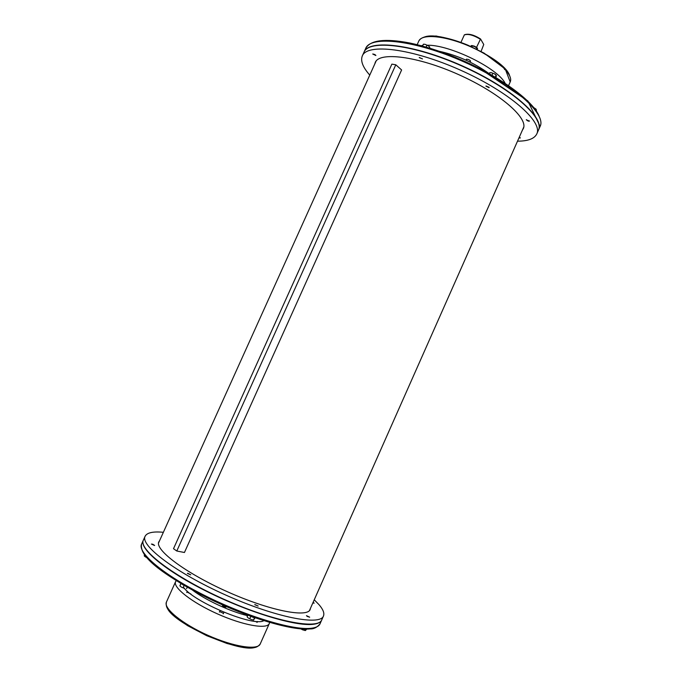 <?xml version="1.0" encoding="UTF-8"?>
<svg xmlns="http://www.w3.org/2000/svg" width="682" height="682" viewBox="0 0 682 682"><rect width="100%" height="100%" fill="white"/><g stroke="black" fill="none" stroke-linecap="round" stroke-linejoin="round"><path stroke-width="1.02" d="M321.725 619.955L321.674 620.074C320.642 622.419 317.659 623.851 312.731 624.354C295.059 626.374 248.205 612.223 206.62 591.371C164.959 570.553 138.958 548.524 143.297 540.28L143.348 540.161M314.24 599.785L319.108 604.772C323.14 609.478 324.589 613.22 323.464 616.017L321.776 619.836C318.451 630.006 273.814 621.626 223.952 599.256C174.038 576.989 138.037 549.3 143.408 540.042L145.121 536.24C147.031 532.633 153.118 531.312 163.365 532.301M310.481 608.267L310.174 609.486C307.309 617.994 269.356 610.569 227.328 591.712C185.248 572.948 154.413 549.607 158.855 541.798L159.554 540.758M323.464 616.017C320.216 626.008 275.664 617.449 225.81 595.088C175.913 572.829 139.836 545.319 145.121 536.24M313.132 602.3L314.155 603.144L312.859 602.905M307.343 616.468L306.465 615.667L309.671 617.167L307.343 616.468M254.829 604.704L258.154 606.051L254.829 604.704M187.678 573.255L190.772 574.824L187.678 573.255M152.759 544.245L154.635 545.438L151.404 544.066L152.759 544.245M313.106 602.351L314.07 603.195M306.482 615.786L309.577 617.236M151.464 544.083L154.533 545.506M254.795 604.55L258.086 606M250.729 616.264L254.71 617.662L253.482 619.981L255.145 617.815M250.592 616.213L252.826 617.167M249.868 615.948L254.429 617.849M247.771 615.19L247.072 616.75L248.291 618.02L247.43 617.201M248.291 618.02L251.496 619.631L248.291 618.02M250.72 616.562L249.774 618.685M253.593 620.032L251.496 619.631L253.482 619.981M180.986 583.562L183.893 585.275M144.337 554.679L144.337 556.018L146.298 557.416L144.396 556.111M145.019 555.583L144.703 556.273M301.137 628.898L302.697 629.844L300.805 628.872M305.289 630.543L302.697 629.844L305.425 630.526L306.781 629.085M305.204 629.094L304.649 630.338M187.405 573.392L190.738 574.841M182.64 584.662L184.114 585.403M180.926 583.528L184.924 585.881M180.841 583.477L179.895 585.829L181.369 587.1L179.912 585.855L180.866 583.741M181.369 587.1L184.703 588.523L181.369 587.1M184.055 585.642L183.1 587.756M187.235 587.193L186.561 588.685M364.009 52.164L364.06 52.045C368.817 39.01 413.855 44.142 462.49 65.984C511.193 87.688 545.037 117.833 538.49 130.074L538.439 130.194M369.763 75.088C362.824 67.262 360.335 60.869 362.312 55.915L363.958 52.275C368.715 39.249 413.744 44.39 462.379 66.231C511.082 87.935 544.935 118.071 538.388 130.305L536.777 133.953C534.398 138.727 527.979 141.14 517.519 141.183M374.759 64.023L375.245 62.454C379.32 51.482 417.614 56.171 458.636 74.602C499.727 92.905 528.738 118.327 523.282 128.676L522.438 130.074M362.312 55.915C366.993 43.051 411.962 48.354 460.606 70.203C509.318 91.908 543.247 121.89 536.777 133.953M519.326 137.099L520.306 137.977L518.976 137.892M374.895 54.526L375.859 55.515L372.756 54.04L374.895 54.526M422.397 58.805L419.217 57.62L422.397 58.805M489.02 87.697L485.899 86.12L489.02 87.697M528.26 121.123L526.274 119.785L529.471 121.123L528.26 121.123M489.19 87.356L486.061 85.992M375.842 55.336L372.901 53.929M520.289 137.832L519.002 137.832M529.454 120.944L528.269 121.064L526.419 119.674M495.891 77.467L496.368 75.634L494.689 73.937L496.172 75.148M495.354 77.151L496.215 75.199M494.689 73.937L491.415 72.71L494.689 73.937M492.029 75.216L492.907 73.247M490.622 72.65L491.415 72.71L489.667 72.735L489.258 73.647M536.393 110.757L536.214 109.418L534.279 107.927L536.035 109.163M535.438 109.427L535.668 108.915M421.212 45.703L422.729 45.455M427.375 45.225C449.967 44.739 497.724 68.209 505.123 83.238M466.386 59.769L466.317 59.3C468.219 59.146 469.634 59.803 470.563 61.261L470.188 61.465M488.747 73.358C473.82 62.693 457.4 55.344 439.489 51.329M476.53 47.39L480.537 38.968L483.76 44.492L481.057 51.448M464.382 34.808L460.913 42.446M422.465 58.925L419.379 57.493M429.43 48.047L429.796 47.237L428.501 45.916L429.387 46.734M428.501 45.916L425.312 44.398L428.501 45.916M426.088 47.058L426.941 45.157M423.88 44.202L425.312 44.398L423.428 44.202L422.465 46.035M422.593 46.069L423.428 44.202M176.28 580.689L175.606 581.644C172.614 587.304 191.719 602.419 217.413 613.868C243.073 625.394 267.071 629.563 269.305 623.553L269.56 622.419M257.225 622.001L253.627 621.114M223.483 613.306L219.587 611.558M190.917 594.039L186.945 592.002M183.373 587.159C193.671 602.138 253.994 627.159 263.806 620.671M192.605 590.186C205.291 599.93 230.345 611.566 247.557 615.676M225.955 606.758L226.109 606.997C225.205 607.304 224.003 606.852 222.494 605.633L222.818 605.352M225.674 606.298L223.278 605.249M401.613 69.956L184.447 552.497L176.791 551.013L395.799 64.781L401.613 69.956M395.799 64.781L391.869 64.134L173.509 548.703L176.791 551.013M310.983 628.301C293.243 630.466 246.33 616.417 204.762 595.531C163.1 574.679 137.167 552.488 141.575 544.083C138.813 557.688 166.408 576.563 206.944 597.611C247.668 617.73 292.501 630.978 310.105 628.898C313.763 629.094 317.053 627.423 319.986 623.894C318.929 626.281 315.928 627.747 310.983 628.301M309.679 628.778C293.354 630.697 252.86 619.299 213.986 600.97C175.078 582.675 145.564 561.201 142.137 550.161M364.06 52.045L365.705 48.413C370.539 35.208 415.636 40.178 464.272 62.019C512.958 83.716 546.725 114.022 540.11 126.426L538.49 130.074M373.992 42.335C388.493 36.819 426.455 44.27 464.57 61.346C502.702 78.379 533.554 101.712 539.112 116.196M417.171 44.671L418.791 41.073C421.834 33.367 446.019 35.694 471.015 46.93C496.053 58.072 513.913 74.551 510.196 81.959L508.593 85.565M509.65 75.719C504.68 58.089 440.257 29.275 423.803 37.314M435.329 36.308L437.333 36.504M438.458 36.64L435.636 36.248M471.006 46.367L471.04 46.197C473.692 45.788 475.746 46.7 477.204 48.951L477.025 49.36M477.025 48.243C475.686 46.461 473.905 45.668 471.68 45.864M464.254 34.97C467.92 33.606 473.24 35.004 480.213 39.155M465.312 34.509C469.233 33.631 474.271 35.114 480.435 38.942M269.305 623.553L260.209 643.996C257.753 650.517 233.508 646.826 207.831 635.292C182.111 623.834 163.203 608.225 166.434 602.044L175.606 581.644M166.92 606.648C169.145 622.129 243.423 655.359 256.449 646.698M309.475 610.543L523.75 127.108M158.531 543.017L376.097 61.065M143.297 540.28L141.575 544.083M321.674 620.074L319.986 623.894M365.705 48.413C370.266 40.093 384.895 38.277 409.601 42.966C423.761 45.95 439.038 50.749 455.431 57.373L480.034 68.712L527.868 100.962L540.11 126.426M418.791 41.073C421.553 36.172 429.737 34.961 443.326 37.45C451.032 39.027 459.216 41.602 467.886 45.174L484.075 53.119L505.251 69.035L510.196 81.959M504.151 68.268L504.637 69.598M435.21 36.299C435.329 35.805 436.437 35.924 438.535 36.657M477.204 48.951C479.352 48.064 470.529 44.083 471.04 46.197L470.912 46.478M466.667 59.138L466.181 60.246M470.469 60.834L469.941 62.019M464.365 34.825C468.423 33.35 473.811 34.731 480.537 38.968M260.209 643.996C258.538 646.221 256.372 647.457 253.721 647.687L240.379 646.877L226.961 643.476L206.697 635.692L187.618 625.667L177.013 618.369L168.002 609.341C166.399 607.185 165.871 604.755 166.434 602.044M223.261 613.809L223.952 612.257M219.365 612.061L220.03 610.586M186.723 592.488L187.303 591.2M257.012 622.478L257.464 621.455"/></g></svg>
